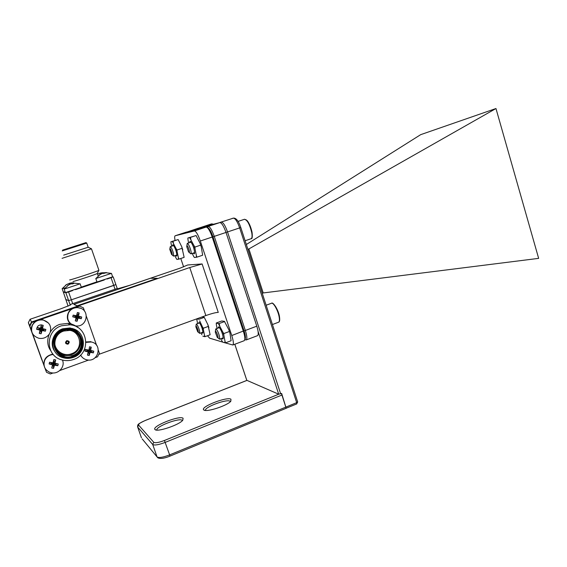 <?xml version="1.0" encoding="UTF-8"?>
<svg xmlns="http://www.w3.org/2000/svg" width="567" height="567" viewBox="0 0 567 567"><rect width="100%" height="100%" fill="white"/><g stroke="black" fill="none" stroke-linecap="round" stroke-linejoin="round"><path stroke-width="0.85" d="M75.262 307.597L79.663 306.088L78.919 305.79L31.504 321.999L29.64 325.678L31.504 322.006L189.754 267.532L202.114 263.96L187.712 264.973L180.327 268.056L129.545 285.357L118.297 288.61L117.22 288.497L70.039 304.557L70.641 304.961L61.066 308.71L30.115 319.256M77.055 305.84L157.236 278.305L150.468 278.269L73.809 304.387L77.055 305.84L157.236 278.305M202.114 263.96L218.267 312.424C216.105 312.382 211.966 313.423 205.856 315.564L189.754 267.532M29.633 325.649L28.35 322.673L30.101 319.228L31.497 321.978M244.15 340.717L244.838 339.449C245.015 337.592 244.512 334.842 243.342 331.206L212.207 237.049C210.591 232.35 208.947 229.181 207.281 227.544L206.147 227.076L185.778 232.3M187.393 231.882L208.181 226.41C209.946 226.644 211.973 229.961 214.262 236.361L245.341 330.462L244.044 330.767C245.093 334.027 245.539 336.5 245.383 338.18L244.859 339.293C245.809 338.421 245.539 335.579 244.044 330.767L212.972 236.758L244.044 330.767L231.768 335.536C233.448 340.916 233.802 344.07 232.817 345.005L224.893 342.773M207.72 227.778L208.543 228.218C210.045 229.692 211.519 232.541 212.972 236.758C211.066 231.371 209.315 228.381 207.72 227.778M42.242 360.803L32.163 332.907L42.242 360.803M31.589 331.468L41.667 359.372L31.589 331.468M28.35 322.673L46.133 371.321M72.704 328.761L72.222 328.421M98.743 354.403L205.856 315.564M70.039 304.557L68.635 300.595L71.35 299.808L72.753 303.777M115.094 289.368L113.74 285.449L71.35 299.808L115.874 284.599L117.22 288.497M198.152 228.246L219.833 222.59C221.676 222.796 223.731 226.077 226.013 232.449L200.328 241.003C198.025 234.568 196.04 231.216 194.375 230.939L206.147 227.076M207.508 335.735L209.584 338.152L222.788 342.142M185.834 232.279L175.132 235.787C174.551 236.155 174.523 237.701 175.04 240.415M183.616 266.901L180.788 258.488M200.328 241.003L231.768 335.536M175.196 235.766L194.375 230.939M68.097 306.145L63.284 291.941M73.809 304.387L77.013 305.705M281.445 393.526L286.193 408.275L281.643 393.448L278.709 394.214L246.815 380.322M230.429 401.62L230.018 401.195C226.942 398.92 205.693 406.567 205.46 410.069L205.46 410.437M182.383 420.65L182.142 420.338C179.746 417.61 157.109 425.937 156.811 429.687L156.818 430.098M203.872 410.012L203.709 409.877C199.995 406.929 226.97 396.411 230.946 399.203L230.84 401.202C227.509 405.582 206.388 412.485 203.872 410.012M154.997 429.524C151.261 426.363 179.973 414.966 183.106 418.297L182.758 420.26C179.193 424.959 156.931 432.423 155.018 429.545L156.074 430.006M297.647 401.868L296.69 402.655L296.768 403.917L286.066 408.268M220.535 222.703L221.343 222.094C223.192 222.292 225.262 225.574 227.537 231.946L226.006 232.427L256.794 326.174L245.341 330.462C246.999 335.813 247.297 338.967 246.234 339.931L244.795 339.718M256.794 326.174C258.432 331.504 258.68 334.665 257.546 335.657L257.439 335.699M262.245 293.302L263.223 292.948L248.941 249.133L247.885 249.26M247.949 249.473L495.969 108.524L538.65 258.368L263.223 292.948M246.333 244.512L420.671 134.662L495.969 108.524M67.31 341.235L66.176 342.199M63.228 354.814L60.364 354.155M77.686 327.457C74.908 325.146 71.676 323.785 67.99 323.367L59.974 324.303C49.18 327.683 44.169 341.582 50.605 350.47M77.799 331.263L69.918 327.974L62.767 328.768C53.589 331.667 49.237 343.396 54.531 351.065M73.597 359.478C69.741 360.832 65.85 360.981 61.938 359.917C45.232 356.097 44.949 330.653 61.576 325.763L69.833 324.799C88.636 325.883 91.627 353.872 73.597 359.478M73.214 357.437C70.046 358.55 66.856 358.691 63.639 357.869C49.428 354.836 49.017 333.24 63.1 329.08L70.287 328.286C85.964 329.406 88.282 352.773 73.214 357.437M58.897 353.028L60.251 353.517M70.414 328.045L71.088 328.399M53.1 372.951L50.328 373.965L46.522 372.299L45.006 368.21M44.098 365.687L32.51 333.609M31.589 331.071L29.64 325.678L29.867 326.195L31.752 322.481L36.295 320.929M39.513 319.823L72.129 308.668M46.522 372.299L45.105 368.387M44.063 365.488L32.61 333.793M31.554 330.866L29.867 326.195M98.403 350.449L99.36 353.156L97.567 356.799L95.164 357.671M88.65 360.038L59.79 370.52M79.663 306.088L83.377 307.831L84.589 311.269M86.411 316.45L96.596 345.324M31.504 322.006L31.752 322.481M73.015 356.792C91.081 351.023 81.187 322.977 63.405 329.852C45.02 335.529 55.268 363.979 73.015 356.792M70.45 328.045L71.116 328.399M97.326 273.407L97.262 273.535C95.717 274.456 73.377 281.792 72.994 281.501L72.959 281.48M69.677 279.878L69.691 279.921C70.074 280.247 97.035 271.409 98.835 270.374L98.892 270.239M63.681 255.122L88.218 247.233M98.927 270.331L91.485 248.835L62.065 258.325M86.73 243.08L62.214 250.926M81.272 287.129L96.943 281.842M72.59 290.595L68.572 291.948L71.35 299.808L68.635 300.595L65.729 299.475M112.649 276.88L113.194 276.873L115.874 284.599L113.74 285.449L111.047 277.695L107.135 279.007M68.572 291.948L65.857 292.749L63.511 292.125M104.356 279.942L75.439 289.638M113.194 276.873L111.047 277.695M68.635 300.595L65.857 292.749M85.943 242.648L86.73 243.045L88.176 247.233M62.611 250.111L85.9 242.633M189.64 242.626L190.051 241.336L190.611 241.585C193.014 244.979 194.353 248.849 194.644 253.201L194.24 253.874L193.219 253.073M201.25 246.822L200.108 243.406L201.25 246.822L202.646 255.221L196.926 257.156L196.366 255.504L196.267 257.283L196.926 257.156M187.861 238.027L187.989 239.834L187.861 238.027L196.076 235.539L200.108 243.406M194.913 247.077L193.9 245.476L195.041 248.899L194.913 247.077L200.683 245.142M194.375 257.475L193.382 255.908L194.375 257.475M190.895 239.161L190.328 237.438L189.676 237.608L193.9 245.476M196.267 257.283L194.594 257.496M195.041 248.899L196.366 255.504M188.06 237.998L189.676 237.608M188.634 242.959L187.989 239.834M193.382 255.908L192.206 253.421M196.076 235.539L190.328 237.438M186.869 245.561L187.259 243.413C188.428 243.853 189.626 246.262 190.852 250.649C191.263 252.521 191.277 253.591 190.895 253.86L189.172 252.414M189.201 250.295C189.605 252.379 189.385 252.896 188.549 251.847L186.692 246.503C187.032 244.852 187.868 246.113 189.201 250.295M100.465 273.648L100.416 273.053L101.812 273.223L98.97 273.549L97.652 274.237M98.268 273.882L97.581 274.052M99.14 273.535L99.707 273.535M99.636 273.266L100.423 273.088M102.932 272.734L100.416 273.053M48.486 323.055L43.248 319.93L42.121 319.745C35.126 318.767 29.059 326.514 32.064 332.666M50.257 332.092C51.64 326.145 49.357 322.155 43.411 320.128L42.284 319.951C37.805 319.738 34.495 321.546 32.347 325.373C30.278 331.709 32.454 336.011 38.868 338.272L38.889 338.279C43.135 338.953 46.551 337.613 49.138 334.268M42.532 328.633L45.849 329.427L36.621 329.285L37.061 327.542L41.065 329.066L40.491 328.194L41.398 324.934L41.065 329.066L45.41 331.171L42.043 330.596L41.065 329.066L43.205 325.323L42.532 328.633L41.065 329.066L39.279 333.396L40.002 330.157L41.065 329.066L41.086 333.786L39.279 333.396M42.043 330.596L41.086 333.786M41.398 324.934L43.205 325.323M37.061 327.542L40.491 328.194M45.849 329.427L45.41 331.171M40.002 330.157L36.621 329.285M52.929 354.113C45.629 355.757 42.808 360.059 44.474 367.026M53.241 354.474C49.421 354.843 46.629 356.686 44.85 360.01C42.872 365.545 44.502 369.641 49.747 372.313L51.306 372.767C58.5 374.496 65.46 366.516 62.448 360.059M54.985 363.256L58.259 363.986L53.447 363.49L49.123 363.957L49.556 362.214L53.447 363.49L52.965 362.845L53.851 359.57L53.447 363.49L57.827 365.722L54.496 365.219L53.447 363.49L55.644 359.932L54.985 363.256L53.447 363.49L51.753 368.018L52.476 364.808L53.447 363.49L53.546 368.38L51.753 368.018M54.496 365.219L53.546 368.38M53.851 359.57L55.644 359.932M49.556 362.214L52.965 362.845M58.259 363.986L57.827 365.722M52.476 364.808L49.123 363.957M62.157 288.759L63.334 292.076L65.085 291.721M62.136 288.695L64.999 287.986M70.095 283.784L70.039 283.146L71.364 283.344L68.536 283.663L65.517 285.215L67.87 283.982M68.77 283.649L69.38 283.677M69.294 283.344L70.039 283.174M71.768 282.841L70.039 283.146M95.816 278.61L97.007 282.019L112.635 276.838M95.795 278.539L111.415 273.379M103.896 273.5L103.846 272.883L105.299 273.053L102.351 273.4L99.275 274.981L101.613 273.748M102.507 273.379L103.102 273.379M103.024 273.103L103.846 272.918M106.44 272.55L103.846 272.883M64.184 289.177L65.403 292.622L81.343 287.32M64.156 289.113L80.096 283.826M72.413 284.017L72.356 283.358L73.738 283.564L70.797 283.897L67.671 285.506L70.102 284.223M71.031 283.876L71.669 283.904M71.577 283.564L72.356 283.387M74.178 283.039L72.356 283.358M80.705 308.313L77.027 307.477C68.217 306.825 63.688 319.242 71.038 323.984M75.78 325.905C87.091 327.641 90.465 309.922 79.231 307.86L77.353 307.626C73.32 307.697 70.358 309.483 68.458 312.977C66.445 319.221 68.557 323.481 74.801 325.742M78.508 316.195L81.712 317.01L72.732 316.818L73.157 315.103L76.85 316.698L76.524 315.748L77.381 312.545L76.85 316.698L81.287 318.725L78.033 318.13L76.85 316.698L79.139 312.941L78.508 316.195L76.85 316.698L75.312 320.894L76.042 317.69L76.85 316.698L77.077 321.283L75.312 320.894M78.033 318.13L77.077 321.283M77.381 312.545L79.139 312.941M73.157 315.103L76.524 315.748M81.712 317.01L81.287 318.725M76.042 317.69L72.732 316.818M90.897 341.688L86 341.936M80.528 355.126L81.875 356.919M80.62 355.027C81.854 357.423 83.788 358.989 86.425 359.733L86.9 359.839C98.452 362.667 103.003 344.056 91.294 341.993L86.007 342.369M90.621 350.427L93.782 351.171L88.899 350.732L84.887 351.101L85.312 349.385L88.899 350.732L89.494 346.791L88.899 350.732L93.364 352.887L90.146 352.362L88.899 350.732L91.237 347.16L90.621 350.427L88.899 350.732L87.446 355.119L88.176 351.951L88.899 350.732L89.189 355.481L87.446 355.119M90.146 352.362L89.189 355.481M89.494 346.791L91.237 347.16M85.312 349.385L88.65 350.016M93.782 351.171L93.364 352.887M88.176 351.951L84.887 351.101M169.887 248.622L170.256 246.673C171.234 247.099 172.29 249.282 173.424 253.229L173.545 256.121L171.985 254.81M171.95 252.91C172.333 254.703 172.198 255.207 171.539 254.413L169.76 249.296C170.065 248.077 170.795 249.274 171.95 252.91M172.488 245.936L172.786 244.795L173.197 244.972C175.345 248.119 176.585 251.677 176.904 255.646L176.606 256.135L175.735 255.391M182.765 249.778L181.731 246.695L184.14 257.354L178.938 259.112L178.399 257.624L178.371 259.225L178.938 259.112M170.901 241.776L171.043 243.406L170.901 241.776L178.158 239.565L181.731 246.695M176.982 250.019L176.075 248.573L177.117 251.663L176.982 250.019L182.234 248.268M176.847 259.381L175.961 257.957L176.847 259.381M173.417 242.853L172.928 241.287L172.368 241.443L176.075 248.573M178.371 259.225L177.003 259.402M177.117 251.663L178.399 257.624M171.05 241.762L172.368 241.443M171.659 246.206L171.043 243.406M175.961 257.957L174.905 255.667M178.158 239.565L172.928 241.287M215.403 331.093L215.743 328.959C217.012 329.498 218.288 332.014 219.557 336.507L219.557 339.158L217.827 337.783M217.884 336.033C218.217 337.797 217.997 338.208 217.218 337.266L215.254 332C215.623 330.441 216.502 331.78 217.884 336.033M218.068 328.095L218.607 326.819L218.982 327.031C221.421 330.313 222.838 334.105 223.235 338.407L222.689 339.059L221.839 338.308M229.918 333.006L228.806 329.682L229.918 333.006L231.109 340.732L225.524 342.829L225.014 341.327L224.801 342.766L225.524 342.829M216.254 323.006L216.346 324.671L216.254 323.006L221.796 320.972L224.404 321.347L228.806 329.682M223.774 333.58L222.746 331.929L223.859 335.267L223.774 333.58L229.408 331.482M222.618 341.993L221.612 340.37L222.618 341.993M219.67 325.38L219.082 323.587L218.373 323.566L222.746 331.929M224.801 342.766L222.902 342.213M223.859 335.267L225.014 341.327M216.523 323.183L218.373 323.566M217.083 328.463L216.346 324.671M221.612 340.37L220.825 338.683M224.695 321.517L219.082 323.587M195.934 326.046L196.26 324.111C197.316 324.622 198.429 326.89 199.605 330.93L199.676 333.361L198.11 332.106M198.117 330.504C198.436 332.049 198.294 332.46 197.677 331.738L195.821 326.698C196.161 325.55 196.919 326.812 198.117 330.504M198.45 323.31L199.116 322.339C201.292 325.387 202.582 328.874 202.979 332.801L202.575 333.276L201.824 332.567M208.918 327.74L207.905 324.728L210.123 334.764L205.027 336.656L204.531 335.288L204.418 336.607L205.027 336.656M202.128 316.91L204.269 317.364L207.905 324.728M203.291 328.243L202.376 326.755L203.39 329.774L203.291 328.243L208.429 326.358M201.859 334.7L200.994 332.879M199.662 320.844L202.376 326.755M196.827 318.838L196.933 320.27L196.898 318.81M204.418 336.607L202.851 336.16M203.39 329.774L204.531 335.288M197.025 318.902L198.542 319.214M197.642 323.608L196.933 320.27M204.269 317.364L199.145 319.221M212.788 224.426L211.626 223.908L210.477 224.213L211.654 223.894M199.208 227.969L210.414 224.234M200.293 227.686L211.746 223.873L213.504 224.241M240.791 227.502L239.671 227.906C237.403 221.569 235.305 218.316 233.37 218.146L233.505 218.111C236.191 217.948 238.622 221.073 240.791 227.502L297.682 401.968L296.64 403.917M169.866 456.102L169.639 454.89L296.69 402.655L239.671 227.906L227.537 231.946L280.672 393.845M233.37 218.146L220.003 222.441L233.37 218.146M234.816 344.247L246.851 380.443L145.336 420.466C140.573 422.458 138.327 423.988 138.603 425.066L153.756 442.303C155.28 443.188 158.838 442.579 164.437 440.474L278.709 394.214L258.098 331.475M199.492 227.814L200.994 227.502M282.139 394.958L165.288 442.359C158.689 444.847 154.5 445.563 152.714 444.5L137.661 427.029L138.603 425.066M286.193 408.275L169.937 456.137C166.11 457.76 160.383 459.355 157.775 457.753L157.052 456.91L152.714 444.5L153.756 442.303M142.182 438.908L157.052 456.91C158.866 458.065 163.062 457.392 169.639 454.89L164.437 440.474M141.445 437.816L137.661 427.029M245.738 339.966L244.831 339.527M219.833 222.59L208.181 226.41L207.565 227.693M187.606 231.832L198.216 228.225M72.789 356.154C55.878 362.993 46.125 335.905 63.632 330.49C80.571 323.934 90.011 350.661 72.789 356.154M76.495 332.907C83.71 338.875 80.932 351.611 71.74 354.552L63.71 354.949L64.404 355.927C52.058 353.468 51.554 334.643 63.802 331.029C51.576 334.658 52.044 353.411 64.404 355.927L72.533 355.523C85.489 351.526 83.611 331.447 70.152 330.355L63.802 331.029L70.152 330.355M66.162 342.447L67.076 343.482C65.963 343.078 65.921 342.355 66.956 341.299L67.579 341.249C68.735 341.887 68.784 342.617 67.714 343.432L67.076 343.482C65.928 342.837 65.885 342.107 66.956 341.299L67.579 341.249M68.019 344.197C65.219 343.857 64.794 342.674 66.75 340.647C69.55 340.987 69.968 342.177 68.019 344.197M67.076 330.313C80.797 329.143 84.582 349.719 71.435 353.78C62.902 357.224 53.014 349.293 55.02 340.505M63.71 354.949C60.641 354.127 58.188 352.461 56.36 349.945C58.188 352.454 60.641 354.127 63.71 354.949M251.032 238.742L251.153 238.7C252.138 238.119 252.329 236.07 251.72 232.548C249.657 224.319 247.247 219.897 244.497 219.28L238.069 221.399M245.823 219.627C248.381 221.364 250.444 225.553 252.01 232.194M41.547 324.884C38.513 324.898 36.919 326.365 36.77 329.278M278.517 322.24L278.631 322.198C279.481 321.695 279.666 319.994 279.184 317.095C278.142 310.652 273.315 302.041 271.48 303.267C273.018 301.417 278.73 310.39 279.488 316.811C279.956 320.057 279.673 321.858 278.631 322.198L272.429 324.53M272.777 303.572C275.576 305.457 277.802 309.83 279.446 316.684M245.383 338.18L244.838 339.449M208.543 228.218L207.281 227.544M244.257 340.682L232.817 345.005M232.094 218.479L233.406 218.132M234.795 344.261L246.801 380.358M199.513 227.806L199.145 227.984M205.587 410.444L205.46 410.069M156.96 430.105L156.811 429.687M204.715 410.338L203.709 409.877M246.822 380.422L145.294 420.445C136.909 424.477 137.951 424.35 137.561 426.575M257.546 335.657L246.234 339.931M69.833 324.799L67.99 323.367M70.287 328.286L69.918 327.974M97.262 273.535L98.835 270.374M88.197 247.226L91.464 248.835M97.34 273.492L98.148 275.803M190.895 253.86L194.672 252.584M245.107 240.748L251.153 238.7C252.258 239.005 252.556 236.871 252.053 232.293C250.919 227.239 249.317 223.37 247.247 220.691L244.597 219.245M187.308 243.399L191.1 242.137M104.363 272.755L101.55 272.826M73.455 282.791L71.35 282.89M66.743 284.393L62.2 288.66M112.663 276.916L111.458 273.443M111.501 273.407L105.015 272.642M100.685 274.038L95.866 278.503M81.372 287.398L80.138 283.89M80.181 283.854L73.717 283.089M68.933 284.648L64.234 289.071M90.571 341.625L90.961 341.929M173.545 256.121L176.925 254.987M170.291 246.659L173.686 245.539M219.557 339.158L223.249 337.783M266.136 305.23L271.48 303.267M215.793 328.938L219.486 327.577M199.676 333.361L202.986 332.142M196.295 324.097L199.612 322.892"/></g></svg>
